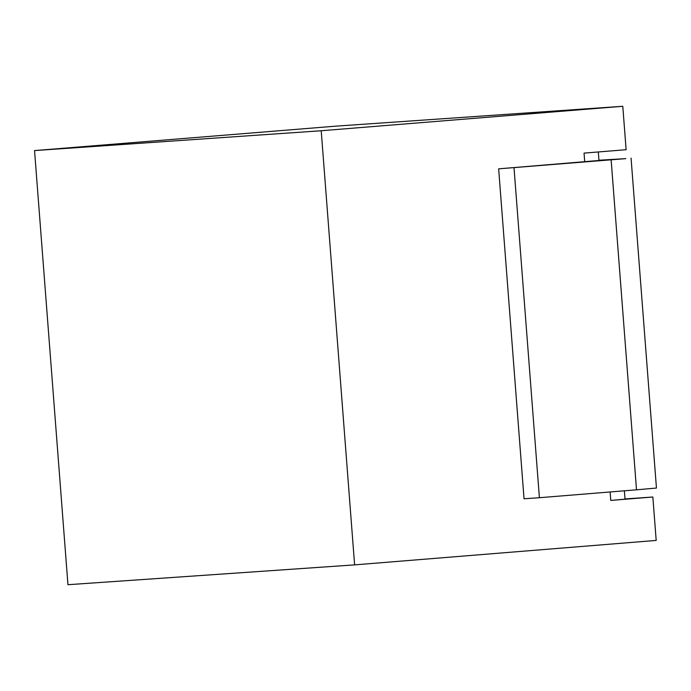 <?xml version="1.0" encoding="UTF-8"?>
<svg xmlns="http://www.w3.org/2000/svg" width="691" height="691" viewBox="0 0 691 691"><rect width="100%" height="100%" fill="white"/><g stroke="black" fill="none" stroke-linecap="round" stroke-linejoin="round"><path stroke-width="1.04" d="M354.613 564.875L321.211 130.746L34.55 150.578L67.951 584.707L354.613 564.875L656.191 540.422L652.848 497.01L610.766 500.422L610.118 491.957M34.55 150.578L336.12 126.125L622.781 106.293L626.124 149.705L584.042 153.117L584.716 161.832M625.001 498.937L652.848 497.01M321.211 130.746L622.781 106.293M624.379 490.8L625.027 499.17L610.766 500.422M598.942 160.234L625.821 158.636L498.652 168.837L598.959 160.485M631.064 158.109L656.45 488.045L636.515 489.815L539.403 497.719L514.018 167.775M539.403 497.719L524.037 498.781L498.652 168.837M636.515 489.815L611.129 159.871M598.976 160.675L598.311 151.96"/></g></svg>
